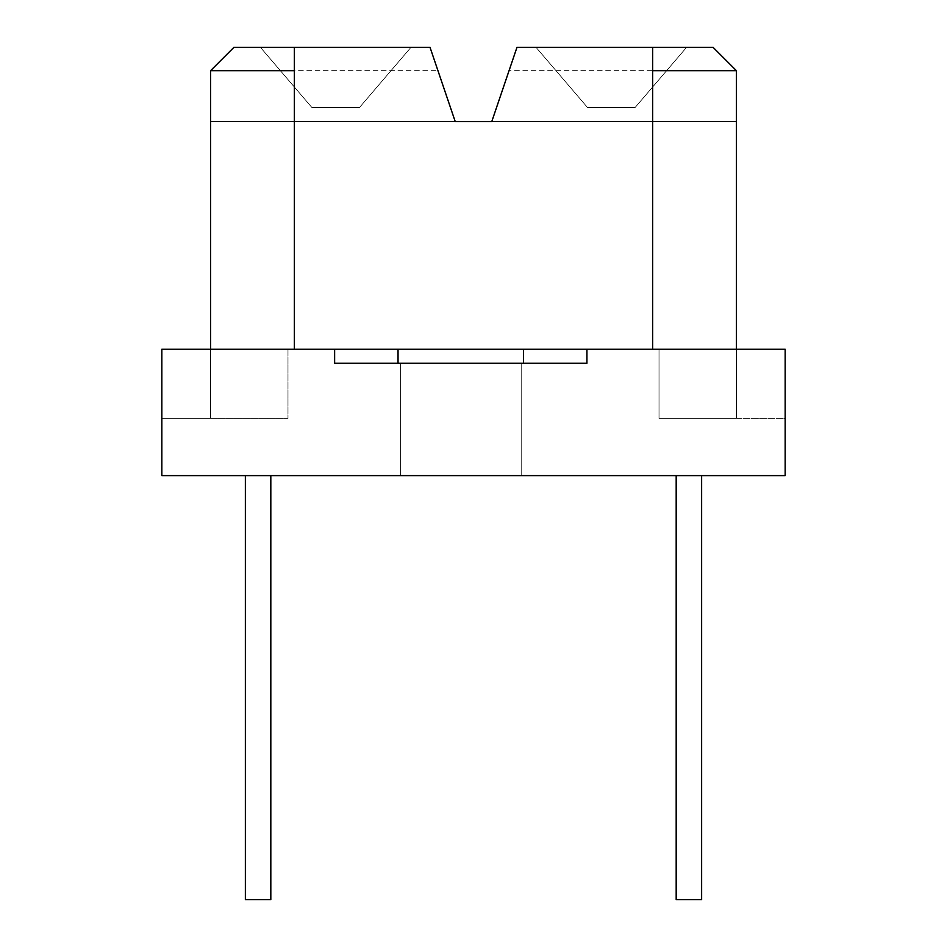 <?xml version="1.0" encoding="UTF-8"?>
<svg xmlns="http://www.w3.org/2000/svg" width="947" height="947" viewBox="0 0 947 947"><rect width="100%" height="100%" fill="white"/><g stroke="black" fill="none" stroke-linecap="round" stroke-linejoin="round"><path stroke-width="0.71" stroke-dasharray="4.74 3.55" d="M688.907 899.65L701.632 899.65L688.907 899.65M688.907 475.619L701.632 475.619L688.907 475.619M536.049 47.35L587.566 107.567L536.049 47.35L686.575 47.35L635.058 107.567L686.575 47.35L536.049 47.35L587.566 107.567L635.058 107.567L686.575 47.35L635.058 107.567L686.575 47.35L536.049 47.35L686.575 47.35L635.058 107.567L686.575 47.35L536.049 47.35L587.566 107.567L635.058 107.567L686.575 47.35L635.058 107.567L686.575 47.35L536.049 47.35L686.575 47.35L635.058 107.567L686.575 47.35L536.049 47.35L587.566 107.567L536.049 47.35L686.575 47.35L536.049 47.35L587.566 107.567L635.058 107.567L587.566 107.567L536.049 47.35L686.575 47.35L635.058 107.567L587.566 107.567L635.058 107.567L587.566 107.567L536.049 47.35L587.566 107.567L635.058 107.567L587.566 107.567L536.049 47.35L686.575 47.35L536.049 47.35L587.566 107.567L635.058 107.567L587.566 107.567L635.058 107.567L587.566 107.567L536.049 47.35L686.575 47.35L635.058 107.567L587.566 107.567L536.049 47.35M260.425 47.35L311.942 107.567L260.425 47.35L410.951 47.35L359.434 107.567L410.951 47.35L260.425 47.35L311.942 107.567L359.434 107.567L410.951 47.35L359.434 107.567L410.951 47.35L260.425 47.35L410.951 47.35L359.434 107.567L410.951 47.35L260.425 47.35L311.942 107.567L359.434 107.567L410.951 47.35L359.434 107.567L410.951 47.35L260.425 47.35L410.951 47.35L359.434 107.567L410.951 47.35L260.425 47.35L311.942 107.567L260.425 47.35L410.951 47.35L359.434 107.567L410.951 47.35L260.425 47.35L311.942 107.567L359.434 107.567L311.942 107.567L260.425 47.35L410.951 47.35L260.425 47.35L311.942 107.567L359.434 107.567L311.942 107.567L260.425 47.35L410.951 47.35L359.434 107.567L311.942 107.567L359.434 107.567L311.942 107.567L260.425 47.35L311.942 107.567L359.434 107.567L311.942 107.567L260.425 47.35L410.951 47.35L260.425 47.35L311.942 107.567L359.434 107.567L311.942 107.567L359.434 107.567L311.942 107.567L260.425 47.35L410.951 47.35L359.434 107.567L311.942 107.567L260.425 47.35M258.093 899.65L270.818 899.65L258.093 899.65M258.093 475.619L270.818 475.619L258.093 475.619M270.818 475.619L270.818 899.65L270.818 475.619L270.818 899.65L270.818 475.619L270.818 899.65L270.818 475.619L270.818 899.65L245.368 899.65L245.368 475.619M460.775 363.257L521.205 363.257L460.775 363.257M460.775 475.619L521.205 475.619L460.775 475.619M437.952 70.67L430.033 47.35L233.921 47.35L430.033 47.35L455.223 121.559L430.033 47.35L455.223 121.559L430.033 47.35L233.921 47.35L430.033 47.35L233.921 47.35L430.033 47.35L455.223 121.559L210.601 121.559L455.223 121.559L430.033 47.35L455.223 121.559L210.601 121.559L210.601 70.67L233.921 47.35L210.601 70.67L210.601 121.559L455.223 121.559L210.601 121.559L210.601 70.67L233.921 47.35L430.033 47.35L233.921 47.35L210.601 70.67L210.601 121.559L455.223 121.559L210.601 121.559L210.601 70.67L233.921 47.35L430.033 47.35L455.223 121.559L210.601 121.559L455.223 121.559L210.601 121.559L210.601 70.67L210.601 121.559L455.223 121.559L437.952 70.67L210.601 70.67L233.921 47.35L210.601 70.67L210.601 121.559L210.601 70.67L233.921 47.35L430.033 47.35L233.921 47.35L210.601 70.67L210.601 121.559L455.223 121.559L210.601 121.559L210.601 70.67L233.921 47.35L430.033 47.35L455.223 121.559L430.033 47.35L233.921 47.35L210.601 70.67L210.601 121.559L210.601 70.67L233.921 47.35L430.033 47.35L455.223 121.559L430.033 47.35L233.921 47.35L210.601 70.67L210.601 418.373L210.601 349.254L161.842 349.254L161.842 418.373L287.983 418.373L287.983 349.254L287.983 418.373L161.842 418.373L210.601 418.373L210.601 349.254L210.601 418.373L287.983 418.373L287.983 349.254L161.842 349.254L161.842 418.373L161.842 349.254L210.601 349.254M523.525 363.257L586.927 363.257L586.927 349.254L523.525 349.254L659.017 349.254L659.017 418.373L659.017 349.254L785.158 349.254L586.927 349.254L586.927 363.257L334.634 363.257L334.634 349.254L334.634 363.257L523.525 363.257L523.525 349.254M736.399 349.254L736.399 418.373L659.017 418.373L785.158 418.373L785.158 349.254L785.158 418.373L736.399 418.373L736.399 349.254L785.158 349.254L736.399 349.254L736.399 418.373L785.158 418.373L785.158 349.254L785.158 418.373L659.017 418.373L659.017 349.254L287.983 349.254L398.036 349.254L334.634 349.254L334.634 363.257L586.927 363.257L586.927 349.254M210.601 70.67L233.921 47.35L210.601 70.67L210.601 121.559L455.223 121.559L430.033 47.35L455.223 121.559L736.399 121.559L736.399 70.67L736.399 121.559L491.777 121.559L736.399 121.559L736.399 70.67L713.079 47.35L736.399 70.67L713.079 47.35L516.967 47.35L713.079 47.35L516.967 47.35L491.777 121.559L736.399 121.559L491.777 121.559L736.399 121.559L736.399 70.67L736.399 121.559L491.777 121.559L736.399 121.559L736.399 70.67L713.079 47.35L736.399 70.67L736.399 121.559L491.777 121.559L736.399 121.559L736.399 70.67L713.079 47.35L516.967 47.35L491.777 121.559L736.399 121.559L491.777 121.559L516.967 47.35L713.079 47.35L736.399 70.67L736.399 121.559L736.399 70.67L713.079 47.35L516.967 47.35L491.777 121.559L516.967 47.35L713.079 47.35L736.399 70.67L736.399 121.559L491.777 121.559L516.967 47.35L491.777 121.559L516.967 47.35L713.079 47.35L516.967 47.35L491.777 121.559L516.967 47.35L713.079 47.35L736.399 70.67L713.079 47.35L516.967 47.35L491.777 121.559L516.967 47.35L713.079 47.35L736.399 70.67L736.399 121.559L491.777 121.559L516.967 47.35L713.079 47.35L516.967 47.35L491.777 121.559L516.967 47.35L713.079 47.35L736.399 70.67L713.079 47.35L736.399 70.67L736.399 121.559L736.399 70.67L509.048 70.67M294.351 349.254L294.351 47.35M334.634 349.254L161.842 349.254L287.983 349.254L287.983 418.373L161.842 418.373L161.842 349.254L161.842 475.619L785.158 475.619L785.158 349.254L659.017 349.254L659.017 418.373L736.399 418.373L736.399 70.67M652.649 349.254L652.649 47.35M398.036 349.254L398.036 363.257M701.632 899.65L701.632 475.619L701.632 899.65L701.632 475.619L701.632 899.65L701.632 475.619L701.632 899.65L676.182 899.65L676.182 475.619L676.182 899.65M521.205 475.619L521.205 363.257L521.205 475.619M400.356 475.619L400.356 363.257L400.356 475.619"/><path stroke-width="1.42" d="M676.182 475.619L676.182 899.65L701.632 899.65L701.632 475.619M245.368 475.619L245.368 899.65L270.818 899.65L270.818 475.619M586.927 349.254L586.927 363.257L334.634 363.257L334.634 349.254L785.158 349.254L785.158 475.619L161.842 475.619L161.842 349.254L334.634 349.254M523.525 349.254L523.525 363.257M210.601 349.254L210.601 70.67L294.351 70.67L294.351 349.254M210.601 70.67L233.921 47.35L430.033 47.35L455.223 121.559L491.777 121.559L516.967 47.35L713.079 47.35L736.399 70.67L736.399 349.254M294.351 70.67L294.351 47.35M652.649 349.254L652.649 70.67L736.399 70.67M652.649 47.35L652.649 70.67M398.036 363.257L398.036 349.254"/></g></svg>
